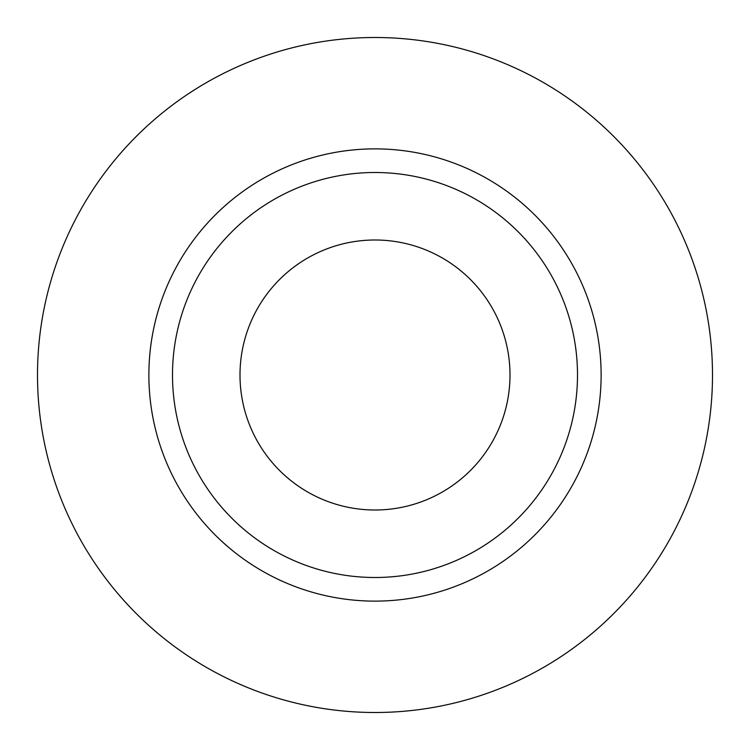 <?xml version="1.0" encoding="UTF-8"?>
<svg xmlns="http://www.w3.org/2000/svg" width="750" height="750" viewBox="0 0 750 750"><rect width="100%" height="100%" fill="white"/><g stroke="black" fill="none" stroke-linecap="round" stroke-linejoin="round"><path stroke-width="1.12" d="M240 375A135 135 0 0 0 375 510A135 135 0 0 0 510 375A135 135 0 0 0 375 240A135 135 0 0 0 240 375M577.5 375A202.5 202.5 0 0 0 375 172.5A202.5 202.5 0 0 0 172.5 375A202.5 202.5 0 0 0 375 577.5A202.5 202.5 0 0 0 577.5 375M712.5 375A337.5 337.5 0 0 0 375 37.5A337.5 337.5 0 0 0 37.5 375A337.5 337.5 0 0 0 375 712.5A337.5 337.5 0 0 0 712.5 375M601.125 375A226.125 226.125 0 0 1 375 601.125A226.125 226.125 0 0 1 148.875 375A226.125 226.125 0 0 1 375 148.875A226.125 226.125 0 0 1 601.125 375"/></g></svg>
